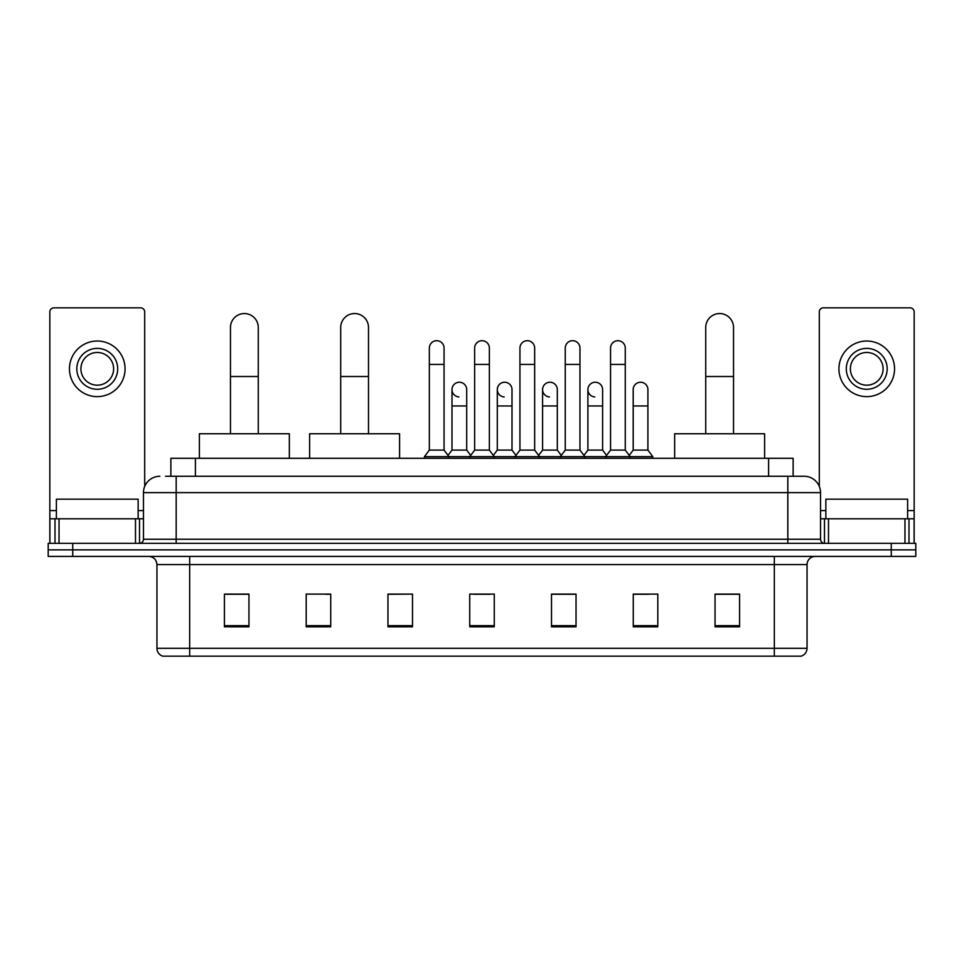 <?xml version="1.0" encoding="UTF-8"?>
<svg xmlns="http://www.w3.org/2000/svg" width="964" height="964" viewBox="0 0 964 964"><rect width="100%" height="100%" fill="white"/><g stroke="black" fill="none" stroke-linecap="round" stroke-linejoin="round"><path stroke-width="1.45" d="M170.869 476.276L170.869 458.286L793.131 458.286L793.131 476.276M165.916 476.276L804.181 476.276A16.352 16.352 0 0 1 820.533 492.628L820.533 539.238C820.75 541.696 822.123 543.069 824.63 543.335M165.543 476.276L176.171 476.276L176.171 492.628L143.467 492.628L143.467 539.238A4.085 4.085 0 0 1 139.37 543.335M159.819 476.276A16.352 16.352 0 0 0 143.467 492.628M72.734 543.335L48.2 543.335L48.2 549.866L72.734 549.866L48.2 549.866L48.2 556.409L72.734 556.409L72.734 549.866L891.266 549.866L72.734 549.866L72.734 543.335L891.266 543.335L891.266 549.866L915.8 549.866L891.266 549.866L891.266 556.409L72.734 556.409M891.266 556.409L915.8 556.409L915.8 543.335L891.266 543.335M820.533 492.628L787.829 492.628L787.829 476.276L804.181 476.276M807.049 648.326C806.82 652.242 804.856 654.857 801.156 656.171L774.333 656.171L774.333 648.326L807.049 648.326L807.049 564.591A8.182 8.182 0 0 1 815.219 556.409M774.333 656.171L162.844 656.171A8.182 8.182 0 0 1 156.951 648.326L156.951 564.591C156.469 559.626 153.746 556.903 148.781 556.409M739.581 626.817L739.581 594.113L715.047 594.113L715.047 626.817L739.581 626.817M657.809 626.817L657.809 594.113L633.276 594.113L633.276 626.817L657.809 626.817M576.038 626.817L576.038 594.113L551.504 594.113L551.504 626.817L576.038 626.817M248.953 626.817L248.953 594.113L224.419 594.113L224.419 626.817L248.953 626.817M330.724 626.817L330.724 594.113L306.19 594.113L306.19 626.817L330.724 626.817M412.496 626.817L412.496 594.113L387.962 594.113L387.962 626.817L412.496 626.817M494.267 626.817L494.267 594.113L469.733 594.113L469.733 626.817L494.267 626.817M633.276 594.27L648.736 594.27M412.496 594.113L387.962 594.27L412.496 594.113M325.157 594.27L330.724 594.27M564.422 594.27L558.132 594.27M473.818 594.27L490.182 594.27M248.953 594.27L224.419 594.27M576.038 594.27L551.504 594.27M739.581 594.27L715.047 594.27M138.153 518.801L138.153 499.171L56.382 499.171L56.382 518.801M135.49 543.335L135.49 518.801L59.033 518.801L59.033 543.335M144.696 486.41L144.696 311.914A4.085 4.085 0 0 0 140.599 307.829L53.924 307.829A4.085 4.085 0 0 0 49.839 311.914L49.839 518.801L59.033 518.801M135.49 518.801L143.467 518.801M49.839 543.335L49.839 518.801M97.268 348.39A20.449 20.449 0 0 0 76.819 368.826A20.449 20.449 0 0 0 97.268 389.275A20.449 20.449 0 0 0 117.704 368.826A20.449 20.449 0 0 0 97.268 348.39M97.268 352.475A16.352 16.352 0 0 0 80.904 368.826A16.352 16.352 0 0 0 97.268 385.178A16.352 16.352 0 0 0 113.619 368.826A16.352 16.352 0 0 0 97.268 352.475M97.268 396.626A27.799 27.799 0 0 0 125.067 368.826A27.799 27.799 0 0 0 97.268 341.027A27.799 27.799 0 0 0 69.456 368.826A27.799 27.799 0 0 0 97.268 396.626M230.468 433.752L230.468 327.447A13.906 13.906 0 0 1 244.374 313.553A13.906 13.906 0 0 1 258.268 327.447A13.906 13.906 0 0 0 244.374 313.553M258.268 433.752L258.268 327.447M289.345 458.286L289.345 433.752L199.391 433.752L199.391 458.286M340.702 433.752L340.702 327.447A13.906 13.906 0 0 1 354.595 313.553A13.906 13.906 0 0 1 368.501 327.447A13.906 13.906 0 0 0 354.595 313.553M368.501 433.752L368.501 327.447M399.578 458.286L399.578 433.752L309.625 433.752L309.625 458.286M705.732 433.752L705.732 327.447A13.906 13.906 0 0 1 719.626 313.553A13.906 13.906 0 0 1 733.532 327.447A13.906 13.906 0 0 0 719.626 313.553M733.532 433.752L733.532 327.447M764.609 458.286L764.609 433.752L674.655 433.752L674.655 458.286M429.342 364.416L444.055 364.416L444.055 450.104L429.342 450.104L429.342 348.052A7.363 7.363 0 0 1 437.162 340.714A7.363 7.363 0 0 1 444.055 348.052A7.363 7.363 0 0 0 437.162 340.714M429.342 450.104L424.437 456.647L424.437 458.286M444.055 450.104L448.959 456.647L424.437 456.647M474.637 450.104L474.637 364.416L489.363 364.416L489.363 450.104L474.637 450.104L469.733 456.647L448.959 456.647L448.959 458.286M474.637 364.416L474.637 348.052A7.363 7.363 0 0 1 482.458 340.714A7.363 7.363 0 0 1 489.363 348.052A7.363 7.363 0 0 0 482.458 340.714M489.363 450.104L494.267 456.647L469.733 456.647L469.733 458.286M519.945 450.104L519.945 364.416L534.659 364.416L534.659 450.104L519.945 450.104L515.041 456.647L494.267 456.647L494.267 458.286M519.945 364.416L519.945 348.052A7.363 7.363 0 0 1 527.766 340.714A7.363 7.363 0 0 1 534.659 348.052A7.363 7.363 0 0 0 527.766 340.714M534.659 450.104L539.563 456.647L515.041 456.647L515.041 458.286M565.241 450.104L565.241 364.416L579.966 364.416L579.966 450.104L565.241 450.104L560.337 456.647L539.563 456.647L539.563 458.286M565.241 364.416L565.241 348.052A7.363 7.363 0 0 1 573.062 340.714A7.363 7.363 0 0 1 579.966 348.052A7.363 7.363 0 0 0 573.062 340.714M579.966 450.104L584.871 456.647L560.337 456.647L560.337 458.286M610.549 450.104L610.549 364.416L625.262 364.416L625.262 450.104L610.549 450.104L605.645 456.647L584.871 456.647L584.871 458.286M610.549 364.416L610.549 348.052A7.363 7.363 0 0 1 618.37 340.714A7.363 7.363 0 0 1 625.262 348.052A7.363 7.363 0 0 0 618.37 340.714M625.262 450.104L630.167 456.647L605.645 456.647L605.645 458.286M647.916 450.104L647.916 405.952L633.191 405.952L633.191 450.104L647.916 450.104L652.821 456.647L630.167 456.647L630.167 458.286M458.888 396.939A7.363 7.363 0 0 1 451.996 389.601A7.363 7.363 0 0 1 459.816 382.25A7.363 7.363 0 0 1 466.709 389.601L466.709 405.952L451.996 405.952L451.996 389.601M466.709 405.952L466.709 450.104L451.996 450.104L451.996 405.952M451.996 450.104L448.019 455.394M466.709 450.104L470.673 455.394M504.184 396.939A7.363 7.363 0 0 1 497.291 389.601A7.363 7.363 0 0 1 505.112 382.25A7.363 7.363 0 0 1 512.005 389.601L512.005 405.952L497.291 405.952L497.291 389.601M512.005 405.952L512.005 450.104L497.291 450.104L497.291 405.952M497.291 450.104L493.327 455.394M512.005 450.104L515.981 455.394M549.492 396.939A7.363 7.363 0 0 1 542.587 389.601A7.363 7.363 0 0 1 550.42 382.25A7.363 7.363 0 0 1 557.312 389.601L557.312 405.952L542.587 405.952L542.587 389.601M557.312 405.952L557.312 450.104L542.587 450.104L542.587 405.952M542.587 450.104L538.623 455.394M557.312 450.104L561.277 455.394M594.788 396.939A7.363 7.363 0 0 1 587.895 389.601A7.363 7.363 0 0 1 595.716 382.25A7.363 7.363 0 0 1 602.608 389.601L602.608 405.952L587.895 405.952L587.895 389.601M602.608 405.952L602.608 450.104L587.895 450.104L587.895 405.952M587.895 450.104L583.931 455.394M602.608 450.104L606.585 455.394M633.191 405.952L633.191 389.601A7.363 7.363 0 0 1 641.024 382.25A7.363 7.363 0 0 1 647.916 389.601L647.916 405.952M633.191 450.104L629.227 455.394M652.821 456.647L652.821 458.286M904.967 543.335L904.967 518.801L828.51 518.801L828.51 543.335M914.161 543.335L914.161 518.801L914.161 543.335M904.967 518.801L914.161 518.801L914.161 311.914A4.085 4.085 0 0 0 910.076 307.829L823.401 307.829A4.085 4.085 0 0 0 819.304 311.914L819.304 486.41M820.533 518.801L828.51 518.801M866.732 348.39A20.449 20.449 0 0 0 846.296 368.826A20.449 20.449 0 0 0 866.732 389.275A20.449 20.449 0 0 0 887.181 368.826A20.449 20.449 0 0 0 866.732 348.39M866.732 352.475A16.352 16.352 0 0 0 850.381 368.826A16.352 16.352 0 0 0 866.732 385.178A16.352 16.352 0 0 0 883.096 368.826A16.352 16.352 0 0 0 866.732 352.475M866.732 396.626A27.799 27.799 0 0 0 894.544 368.826A27.799 27.799 0 0 0 866.732 341.027A27.799 27.799 0 0 0 838.933 368.826A27.799 27.799 0 0 0 866.732 396.626M907.618 518.801L907.618 499.171L825.847 499.171L825.847 518.801M195.403 476.276L195.403 458.286M768.597 476.276L768.597 458.286M176.171 543.335L176.171 539.238L820.533 539.238M143.467 539.238L176.171 539.238L176.171 492.628L787.829 492.628L787.829 543.335M774.333 556.409L774.333 564.591L156.951 564.591M807.049 564.591L774.333 564.591L774.333 648.326L189.667 648.326L189.667 656.171M156.951 648.326L189.667 648.326L189.667 556.409M494.267 625.684L469.733 625.684M412.496 625.684L387.962 625.684M330.724 625.684L306.19 625.684M248.953 625.684L224.419 625.684M576.038 625.684L551.504 625.684M657.809 625.684L633.276 625.684M739.581 625.684L715.047 625.684M143.467 510.619L138.153 510.619M56.382 510.619L49.839 510.619M139.515 518.801L139.515 543.322M49.899 518.801L49.899 543.335M55.008 543.335L55.008 518.801M230.468 376.514L258.268 376.514M340.702 376.514L368.501 376.514M705.732 376.514L733.532 376.514M914.161 510.619L907.618 510.619M825.847 510.619L820.533 510.619M914.101 543.335L914.101 518.801M908.992 518.801L908.992 543.335M824.485 543.322L824.485 518.801M444.055 364.416L444.055 348.052M489.363 364.416L489.363 348.052M534.659 364.416L534.659 348.052M579.966 364.416L579.966 348.052M625.262 364.416L625.262 348.052"/></g></svg>
